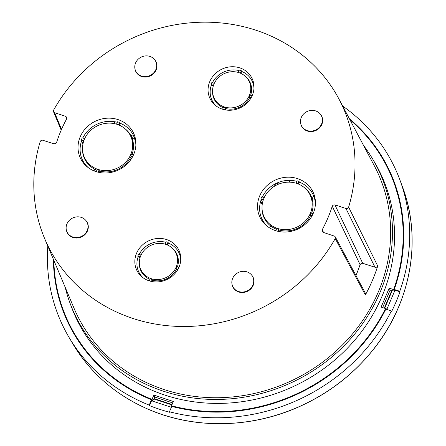<?xml version="1.0" encoding="UTF-8"?>
<svg xmlns="http://www.w3.org/2000/svg" width="446" height="446" viewBox="0 0 446 446"><rect width="100%" height="100%" fill="white"/><g stroke="black" fill="none" stroke-linecap="round" stroke-linejoin="round"><path stroke-width="0.67" d="M349.954 119.79A177.274 162.723 154.6 0 1 393.757 182.197A177.274 162.723 154.6 0 1 393.634 289.599L389.202 288.138L381.118 307.093L385.55 308.554A177.274 162.723 154.6 0 1 171.515 405.788L173.349 401.484L153.837 395.067L152.002 399.371A177.274 162.723 154.6 0 1 74.515 333.764A177.274 162.723 154.6 0 1 53.843 260.38M289.287 182.146L290.051 180.357M152.002 399.371L152.738 400.686M171.883 406.434L171.515 405.788M385.55 308.554L385.812 309.223M394.192 290.993L393.634 289.599M275.6 185.558L273.487 184.861M134.976 139.319L132.116 138.377M269.735 227.99L270.622 225.91M262.343 203.627L260.241 202.936M130.366 160.237L129.189 159.846M288.724 230.794L289.164 231.691M262.471 202.936L260.403 202.255M130.795 159.635L129.591 159.239M262.895 201.191L260.899 200.538M131.804 158.09L130.522 157.667M292.325 231.045L291.929 230.253M290.798 231.402L290.391 230.56M276.459 185.101L274.29 184.388M134.725 138.5L131.776 137.53M278.884 184.02L276.503 183.239M133.911 136.353L130.678 135.289M154.21 398.657L154.762 397.018L172.736 402.928M153.837 395.067L154.762 397.018M389.202 288.138L390.133 290.095L391.705 290.747A1.215 0.334 23.1 0 1 392.185 290.675L394.18 291.009L394.515 290.106L395.005 290.19L386.799 309.435M382.662 307.606L390.133 290.095M114.945 121.775L114.17 123.587M94.725 169.179L94.006 170.868M313.566 195.699L312.155 199.005M300.275 226.858L299.745 228.101M47.794 246.036A183.83 168.739 -25.4 0 0 68.857 337.081A183.83 168.739 -25.4 0 0 149.198 405.107L151.489 399.739A177.776 163.18 -25.4 0 1 74.12 334.087A177.776 163.18 -25.4 0 1 53.364 259.243M68.857 337.081L72.475 343.23A183.2 168.159 -25.4 0 0 240.545 422.524A183.2 168.159 -25.4 0 0 398.384 307.484A183.2 168.159 -25.4 0 0 402.381 186.595L399.9 179.905A183.83 168.739 -25.4 0 1 399.778 291.271L394.253 289.454A177.776 163.18 -25.4 0 0 394.253 182.091A177.776 163.18 -25.4 0 0 349.38 118.703M399.9 179.905A183.83 168.739 -25.4 0 0 342.667 106.036M169.452 411.764L171.738 406.401A177.776 163.18 -25.4 0 0 385.862 309.123L391.387 310.94A183.83 168.739 -25.4 0 1 169.452 411.764L169.748 412.294A183.774 168.688 -25.4 0 1 149.494 405.637L149.198 405.107M399.778 291.271L400.001 291.835L395.005 290.19M391.387 310.94L391.61 311.503A183.774 168.688 -25.4 0 0 396.115 301.769A183.774 168.688 -25.4 0 0 400.001 291.835M68.901 323.283A177.324 162.768 -25.4 0 0 75.435 336.284M386.364 309.29L386.554 308.894L385.623 308.738M171.621 405.977L171.136 406.758L171.543 406.869M171.359 407.293L151.562 400.781L151.83 400.357L152.727 400.703L153.809 398.969A1.215 0.346 -71.8 0 1 154.188 398.652A1.215 0.346 -71.8 0 1 154.266 398.73M151.83 400.357L151.489 399.739M394.253 289.454L394.515 290.106M395.128 184.499A177.324 162.768 -25.4 0 0 389.18 171.219M149.494 405.637L151.562 400.781M391.722 290.859A1.215 0.334 23.1 0 1 391.705 290.742L384.29 308.136M54.613 112.699L53.514 111.701L53.626 110.112A162.996 149.616 154.6 0 1 198.492 22.3A162.996 149.616 154.6 0 1 338.954 99.029A162.996 149.616 154.6 0 1 348.633 207.111L377.717 265.994L376.937 267.048L375.666 267.455L362.726 263.302L361.405 263.318L360.061 264.634L332.253 206.219A142.458 130.762 154.6 0 1 322.202 229.79L322.157 231.468L323.199 232.344L334.79 236.269L335.437 237.317L335.219 238.56A162.996 149.616 154.6 0 1 183.869 326.5A162.996 149.616 154.6 0 1 44.712 238.733A162.996 149.616 154.6 0 1 40.212 141.56L40.971 140.507L42.236 140.077L53.927 143.807L55.811 143.506L56.592 142.452A142.458 130.762 154.6 0 1 66.649 118.887L66.738 117.304L65.646 116.328L54.613 112.699L61.542 129.351M360.061 264.634A143.841 132.033 154.6 0 1 355.936 275.528M365.402 293.251L365.363 294.957L335.219 238.56M377.717 265.994A165.761 152.153 154.6 0 1 365.363 294.957M66.705 118.764L65.646 116.328M167.585 245.055L168.415 243.109A22.244 20.421 154.6 0 1 180.742 260.063M177.385 266.976A19.819 18.191 -25.4 0 0 172.005 247.887L171.309 247.329A19.39 17.801 -25.4 0 0 140.774 255.675A19.39 17.801 -25.4 0 0 139.319 262.516A19.39 17.801 -25.4 0 0 154.087 279.347A19.39 17.801 -25.4 0 0 175.646 268.241A19.39 17.801 -25.4 0 0 171.309 247.329M149.388 280.913L150.252 278.895A19.607 17.996 -25.4 0 0 152.253 279.553A766.914 338.012 105 0 0 152.577 280.233A19.819 18.191 -25.4 0 0 176.348 269.434L177.659 269.863M152.577 280.233L152.014 281.56M311.899 216.12L310.555 215.68A25.885 23.761 154.6 0 1 278.962 230.036L278.382 231.39M264.21 197.639L261.769 196.837A28.527 26.186 -25.4 0 0 261.334 197.807A28.527 26.186 -25.4 0 0 260.938 198.788A907.448 390.741 -153.6 0 0 261.267 199.479L263.229 200.12M261.267 199.479A28.315 25.991 -25.4 0 0 267.862 226.735M276.42 229.194A25.885 23.761 154.6 0 1 262.003 208.165L262.014 207.267A25.461 23.37 -25.4 0 0 281.565 229.389A25.461 23.37 -25.4 0 0 309.847 214.487A25.461 23.37 -25.4 0 0 304.01 187.331A25.461 23.37 -25.4 0 0 263.926 198.292A25.461 23.37 -25.4 0 0 262.014 207.267M251.17 97.696L249.269 97.066A766.914 330.23 26.4 0 1 249.576 97.752L250.886 98.181M249.576 97.752A19.819 18.191 154.6 0 1 225.81 108.551L225.241 109.878M253.969 88.38A22.244 20.421 -25.4 0 0 241.643 71.427L240.812 73.373M244.536 75.647A19.39 17.801 154.6 0 1 248.874 96.559A19.39 17.801 154.6 0 1 227.321 107.664A19.39 17.801 154.6 0 1 212.547 90.833A19.39 17.801 154.6 0 1 214.002 83.999A19.39 17.801 154.6 0 1 244.536 75.647L245.233 76.205A19.819 18.191 154.6 0 1 250.619 95.293M315.4 204.162A28.315 25.991 -25.4 0 0 299.377 182.163L298.558 184.092M304.01 187.331L304.707 187.889A25.885 23.761 154.6 0 1 311.598 213.221M296.835 181.338A28.315 25.991 -25.4 0 0 262.326 197.02M139.185 254.41A22.244 20.421 154.6 0 1 165.867 242.278M143.227 277.875A22.244 20.421 154.6 0 1 138.126 256.868L140.1 257.515M139.319 262.516L139.314 263.408A19.819 18.191 -25.4 0 0 150.04 279.386M88.347 167.713A28.315 25.991 154.6 0 1 81.757 140.451L83.714 141.098M82.499 148.245A25.461 23.37 154.6 0 1 84.411 139.263A25.461 23.37 154.6 0 1 124.495 128.303A25.461 23.37 154.6 0 1 130.332 155.464A25.461 23.37 154.6 0 1 102.056 170.366A25.461 23.37 154.6 0 1 82.499 148.245L82.493 149.137A25.885 23.761 -25.4 0 0 96.905 170.166M132.384 157.098L131.04 156.657A25.885 23.761 -25.4 0 1 99.447 171.013L98.867 172.368M213.333 85.833L211.354 85.186A22.244 20.421 -25.4 0 0 216.455 106.193M223.268 107.703A19.819 18.191 154.6 0 1 212.541 91.731L212.547 90.833M239.095 70.602A22.244 20.421 -25.4 0 0 212.413 82.733M82.811 137.998A28.315 25.991 154.6 0 1 117.32 122.31M118.519 124.852L119.545 122.444A907.448 399.95 -75 0 1 119.862 123.141A28.315 25.991 154.6 0 1 135.885 145.14M119.862 123.141L119.043 125.07M132.083 154.199A25.885 23.761 -25.4 0 0 125.192 128.861L124.495 128.303M44.712 238.733L74.014 308.186A166.313 152.66 -25.4 0 0 216.856 397.743A166.313 152.66 -25.4 0 0 371.245 306.553A166.313 152.66 -25.4 0 0 374.25 165.639L338.954 99.029M332.253 206.219L333.039 205.166L334.918 204.865L362.726 263.302M375.047 267.355L345.957 208.494L334.918 204.865M345.957 208.494L347.272 208.477L348.633 207.111M209.81 81.518A23.315 21.402 154.6 0 1 235.622 66.928A23.315 21.402 154.6 0 1 254.014 87.249A23.315 21.402 154.6 0 1 240.216 107.832A23.315 21.402 154.6 0 1 215.552 105.512A23.315 21.402 154.6 0 1 209.81 81.518M136.582 253.2A23.315 21.402 -25.4 0 0 142.324 277.195A23.315 21.402 -25.4 0 0 166.988 279.508A23.315 21.402 -25.4 0 0 180.786 258.931A23.315 21.402 -25.4 0 0 162.394 238.604A23.315 21.402 -25.4 0 0 136.582 253.2M251.449 274.831L251.706 275.126A11.217 10.297 154.6 0 1 247.368 291.355A11.217 10.297 154.6 0 1 232.043 284.459L231.976 284.074A11.111 10.202 -25.4 0 0 247.151 290.909A11.111 10.202 -25.4 0 0 251.449 274.831A11.111 10.202 -25.4 0 0 232.661 278.365A11.111 10.202 -25.4 0 0 231.976 284.074M259.734 195.811A29.386 26.972 -25.4 0 0 266.964 226.05A29.386 26.972 -25.4 0 0 298.051 228.971A29.386 26.972 -25.4 0 0 315.433 203.036A29.386 26.972 -25.4 0 0 292.258 177.424A29.386 26.972 -25.4 0 0 259.734 195.811M300.626 123.124L300.699 123.509A11.217 10.297 -25.4 0 0 316.019 130.405A11.217 10.297 -25.4 0 0 320.356 114.176L320.105 113.875A11.111 10.202 154.6 0 1 315.801 129.953A11.111 10.202 154.6 0 1 300.626 123.124A11.111 10.202 154.6 0 1 301.312 117.415A11.111 10.202 154.6 0 1 320.105 113.875M66.27 229.59L66.343 229.974A11.217 10.297 -25.4 0 0 81.663 236.871A11.217 10.297 -25.4 0 0 86 220.642L85.749 220.341A11.111 10.202 154.6 0 1 81.445 236.425A11.111 10.202 154.6 0 1 66.27 229.59A11.111 10.202 154.6 0 1 66.956 223.881A11.111 10.202 154.6 0 1 85.749 220.341M80.219 136.783A29.386 26.972 154.6 0 1 112.749 118.396A29.386 26.972 154.6 0 1 135.924 144.013A29.386 26.972 154.6 0 1 118.536 169.943A29.386 26.972 154.6 0 1 87.449 167.027A29.386 26.972 154.6 0 1 80.219 136.783M154.4 59.39L154.65 59.692A11.217 10.297 154.6 0 1 150.313 75.92A11.217 10.297 154.6 0 1 134.993 69.024L134.921 68.639A11.111 10.202 -25.4 0 0 150.101 75.469A11.111 10.202 -25.4 0 0 154.4 59.39A11.111 10.202 -25.4 0 0 135.606 62.931A11.111 10.202 -25.4 0 0 134.921 68.639M152.253 279.553L151.445 281.448M176.348 269.434A766.914 330.23 26.4 0 0 176.042 268.748L177.943 269.373M176.042 268.748A19.607 17.996 -25.4 0 0 176.872 266.803L178.902 267.472M167.066 244.826L168.097 242.407A697.7 307.506 -75 0 1 168.415 243.109M310.555 215.68A976.394 420.427 26.4 0 0 310.243 214.994L312.167 215.63M275.773 230.71L276.632 228.698A25.673 23.566 -25.4 0 0 278.633 229.355A976.394 430.334 105 0 0 278.962 230.036M278.633 229.355L277.819 231.268M260.938 198.788L263.408 199.596M240.294 73.144L241.325 70.73A697.7 307.506 -75 0 1 241.643 71.427M252.129 95.79L250.1 95.121A19.607 17.996 -25.4 0 1 249.269 97.066M224.678 109.766L225.481 107.876A766.914 338.012 105 0 0 225.81 108.551M313.098 213.718L311.074 213.049A25.673 23.566 -25.4 0 1 310.243 214.994M298.034 183.88L299.06 181.466A907.448 399.95 -75 0 1 299.377 182.163M296.044 183.189L297.058 180.808A28.527 26.186 -25.4 0 1 299.06 181.466M141.064 255.028L138.628 254.231A22.462 20.616 -25.4 0 0 138.188 255.196A22.462 20.616 -25.4 0 0 137.797 256.177L140.273 256.991M137.797 256.177A697.7 300.426 -153.6 0 0 138.126 256.868M168.097 242.407A22.462 20.616 -25.4 0 0 166.096 241.749L165.081 244.129M84.695 138.617L82.259 137.814A28.527 26.186 -25.4 0 0 81.824 138.778A28.527 26.186 -25.4 0 0 81.428 139.76L83.898 140.574M81.428 139.76A907.448 390.741 -153.6 0 0 81.757 140.451M96.258 171.682L97.116 169.67A25.673 23.566 -25.4 0 0 99.124 170.333A976.394 430.334 105 0 0 99.447 171.013M99.124 170.333L98.304 172.24M131.04 156.657A976.394 420.427 26.4 0 0 130.728 155.972L132.652 156.602M238.309 72.447L239.324 70.067A22.462 20.616 -25.4 0 1 241.325 70.73M214.292 83.352L211.856 82.549A22.462 20.616 -25.4 0 0 211.415 83.514A22.462 20.616 -25.4 0 0 211.025 84.495A697.7 300.426 -153.6 0 0 211.354 85.186M213.5 85.309L211.025 84.495M225.481 107.876A19.607 17.996 -25.4 0 1 223.479 107.218L222.615 109.231M116.529 124.166L117.543 121.786A28.527 26.186 -25.4 0 1 119.545 122.444M133.583 154.69L131.559 154.026A25.673 23.566 -25.4 0 1 130.728 155.972M363.574 145.485A168.159 154.355 154.6 0 1 372.839 159.328L374.869 162.779A168.516 154.678 154.6 0 1 381.91 296.551A168.516 154.678 154.6 0 1 223.295 403.323A168.516 154.678 154.6 0 1 71.41 306.859L70.016 303.107A168.159 154.355 154.6 0 1 65.149 287.168M372.839 159.328A168.159 154.355 154.6 0 1 379.864 292.816A168.159 154.355 154.6 0 1 221.59 399.371A168.159 154.355 154.6 0 1 70.016 303.107M94.519 169.658L94.173 168.889M82.939 143.997L81.573 140.964M322.202 229.79L323.584 232.472M87.21 352.914L76.372 336.92A176.956 162.428 -25.4 0 0 87.349 353.087M400.614 204.352A176.956 162.428 -25.4 0 0 395.028 185.625L393.757 182.197M171.888 404.912L153.809 398.969M392.185 290.675L384.681 308.27M76.372 336.92L74.515 333.764M395.028 185.625L400.569 204.134M72.475 343.23C90.627 373.575 116.562 395.875 150.28 410.142C195.264 429.046 249.966 428.127 296.947 407.694C326.662 394.782 351.632 376.011 371.847 351.376C410.705 304.378 422.68 239.842 402.381 186.595M172.056 404.522L154.188 398.652M335.258 236.82L365.391 293.234M53.514 111.695L61.191 130.154M83.212 140.93L83.536 141.644"/></g></svg>
